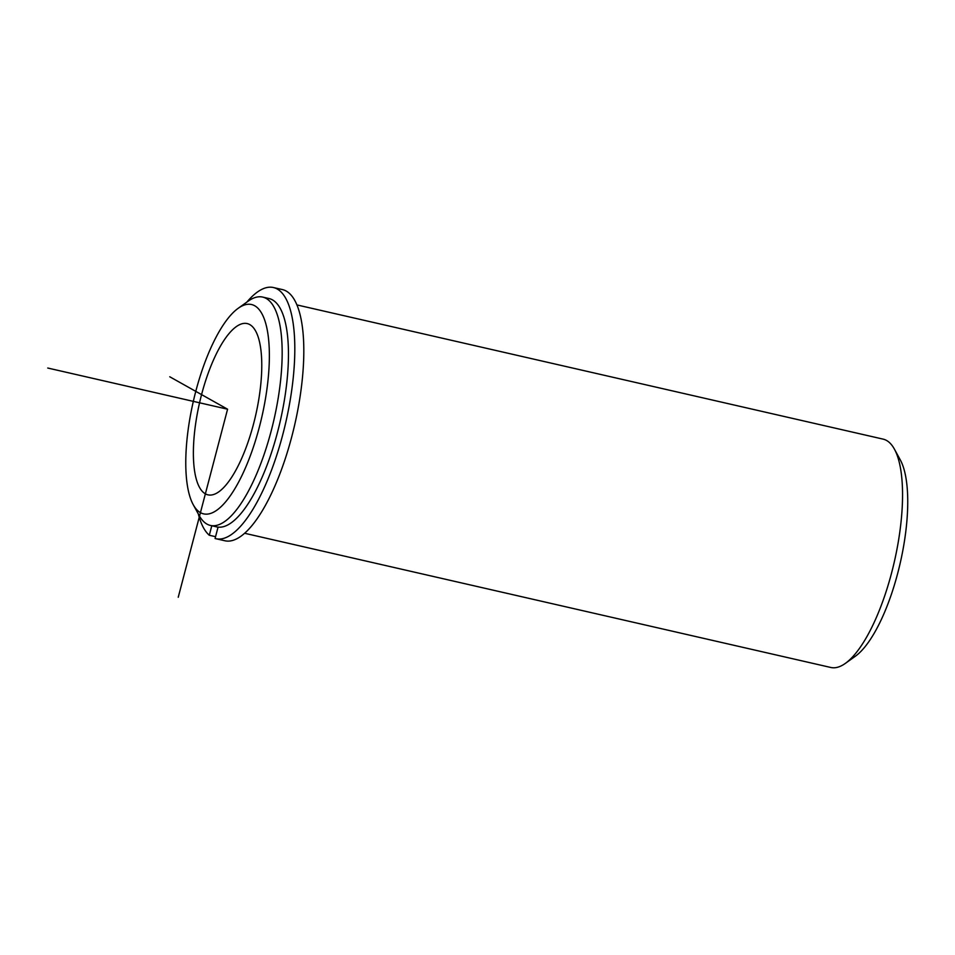 <?xml version="1.0" encoding="UTF-8"?>
<svg xmlns="http://www.w3.org/2000/svg" width="955" height="955" viewBox="0 0 955 955"><rect width="100%" height="100%" fill="white"/><g stroke="black" fill="none" stroke-linecap="round" stroke-linejoin="round"><path stroke-width="1.43" d="M239.753 462.59A87.848 28.745 102.9 0 1 207.963 494.845A87.848 28.745 102.9 0 1 193.638 443.645A87.848 28.745 102.9 0 1 215.388 355.833A87.848 28.745 102.9 0 1 247.178 323.578A87.848 28.745 102.9 0 1 261.515 374.766A87.848 28.745 102.9 0 1 239.753 462.59M238.189 308.298L248.145 301.183A117.131 38.331 102.9 0 1 262.709 297.089L269 298.533A117.131 38.331 102.9 0 1 288.112 366.792A117.131 38.331 102.9 0 1 259.103 483.875A117.131 38.331 102.9 0 1 216.713 526.885L210.422 525.441A117.131 38.331 102.9 0 1 199.106 515.413L193.232 504.682A107.378 35.132 102.9 0 1 212.679 343.967A107.378 35.132 102.9 0 1 238.189 308.298A107.378 35.132 102.9 0 1 269.31 350.867A107.378 35.132 102.9 0 1 242.463 474.444A107.378 35.132 102.9 0 1 193.232 504.682M262.709 297.089A117.131 38.331 102.9 0 1 281.821 365.347A117.131 38.331 102.9 0 1 252.812 482.442A117.131 38.331 102.9 0 1 210.422 525.441M296.91 304.92L883.089 439.121A117.131 38.331 102.9 0 1 894.417 449.148A117.131 38.331 102.9 0 1 873.192 624.475A117.131 38.331 102.9 0 1 845.366 663.379A117.131 38.331 102.9 0 1 830.814 667.473L244.623 533.272M894.417 449.148L900.279 459.88A107.378 35.132 102.9 0 1 880.832 620.595A107.378 35.132 102.9 0 1 855.322 656.264L845.366 663.379M218.062 527.112L215.078 538.501A128.841 42.163 -77.1 0 0 215.902 538.716L224.891 540.769A128.841 42.163 -77.1 0 0 294.749 424.581A128.841 42.163 -77.1 0 0 282.405 289.58L273.405 287.527A128.841 42.163 -77.1 0 0 246.832 302.138M215.555 536.686L209.3 535.254A128.841 42.163 -77.1 0 1 198.318 513.993M215.902 538.716A128.841 42.163 -77.1 0 0 285.748 422.528A128.841 42.163 -77.1 0 0 273.405 287.527M211.795 525.751L209.3 535.254M178.239 597.257L227.577 409.206L169.763 376.771M227.577 409.206L47.75 368.033"/></g></svg>
